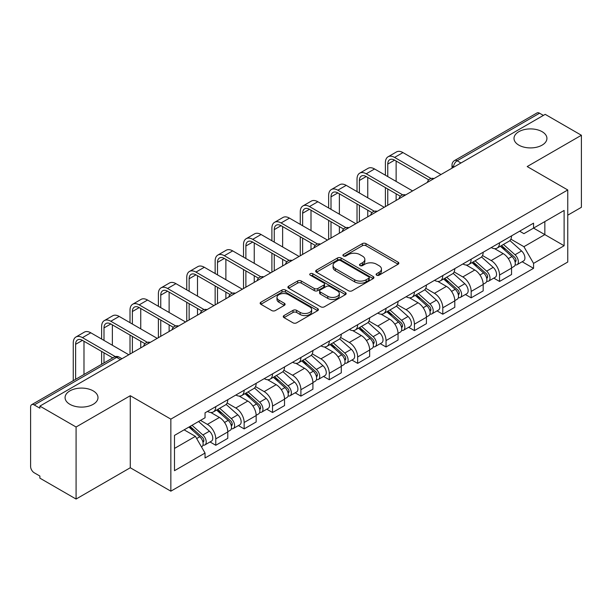 <?xml version="1.0" encoding="UTF-8"?>
<svg xmlns="http://www.w3.org/2000/svg" width="612" height="612" viewBox="0 0 612 612"><rect width="100%" height="100%" fill="white"/><g stroke="black" fill="none" stroke-linecap="round" stroke-linejoin="round"><path stroke-width="0.92" d="M376.632 275.178A1.767 1.017 0 0 0 379.126 275.178L398.098 264.223A2.524 1.461 0 0 0 398.84 263.191A2.524 1.461 0 0 0 398.098 262.166L365.961 243.607A2.524 1.461 0 0 0 362.388 243.607L343.416 254.561A1.767 1.017 0 0 0 342.904 255.28A1.767 1.017 0 0 0 343.416 256A1.767 1.017 0 0 0 345.918 256L348.373 254.584A8.078 4.667 0 0 1 359.802 254.584L362.48 256.13A8.078 4.667 0 0 1 364.844 259.427A8.078 4.667 0 0 1 362.48 262.732L360.024 264.147A1.767 1.017 0 0 0 359.504 264.866A1.767 1.017 0 0 0 360.024 265.593A1.767 1.017 0 0 0 362.526 265.593L364.982 264.17A8.078 4.667 0 0 1 376.403 264.17L379.08 265.715A8.078 4.667 0 0 1 381.452 269.02A8.078 4.667 0 0 1 379.08 272.317L376.632 273.732A1.767 1.017 0 0 0 376.112 274.451A1.767 1.017 0 0 0 376.632 275.178L376.632 273.732M93.177 390.877A16.463 9.509 0 0 0 75.23 388.819A16.463 9.509 0 0 0 65.071 397.601A16.463 9.509 0 0 0 69.89 404.318A16.463 9.509 0 0 0 87.83 406.383A16.463 9.509 0 0 0 97.996 397.601A16.463 9.509 0 0 0 93.177 390.877M542.11 131.687A16.463 9.509 0 0 0 524.17 129.629A16.463 9.509 0 0 0 514.004 138.411A16.463 9.509 0 0 0 518.823 145.128A16.463 9.509 0 0 0 536.77 147.194A16.463 9.509 0 0 0 546.929 138.411A16.463 9.509 0 0 0 542.11 131.687M284.006 315.562A2.524 1.461 0 0 0 283.264 316.588A2.524 1.461 0 0 0 284.006 317.62L293.026 322.83A2.524 1.461 0 0 0 296.598 322.83L317.666 310.667A2.524 1.461 0 0 0 318.401 309.634A2.524 1.461 0 0 0 317.666 308.601L285.521 290.05A2.524 1.461 0 0 0 281.956 290.05L260.888 302.213A2.524 1.461 0 0 0 260.146 303.238A2.524 1.461 0 0 0 260.888 304.271L271.774 310.559A2.524 1.461 0 0 0 275.346 310.559L284.366 305.357A2.524 1.461 0 0 0 285.1 304.325A2.524 1.461 0 0 0 284.366 303.292L278.965 300.171A6.755 3.901 0 0 1 276.984 297.417A6.755 3.901 0 0 1 281.153 293.814A6.755 3.901 0 0 1 288.512 294.663L309.672 306.872A6.755 3.901 0 0 1 311.653 309.634A6.755 3.901 0 0 1 307.484 313.237A6.755 3.901 0 0 1 300.117 312.388L296.598 310.353A2.524 1.461 0 0 0 293.026 310.353L284.006 315.562L284.006 317.62M170.847 419.128L130.28 395.712L76.079 427.008L39.879 406.108L545.2 114.36L581.4 135.26L527.192 166.556L567.76 189.972L170.847 419.128L170.847 491.176L567.76 262.02L567.76 189.972M348.549 290.769A2.524 1.461 0 0 0 352.122 290.769L373.19 278.605A2.524 1.461 0 0 0 373.932 277.573A2.524 1.461 0 0 0 373.19 276.54L341.052 257.989A2.524 1.461 0 0 0 337.48 257.989L316.412 270.152A2.524 1.461 0 0 0 315.677 271.185A2.524 1.461 0 0 0 316.412 272.21L348.549 290.769M310.957 275.561A1.767 1.017 0 0 1 312.755 275.805L312.755 273.709L345.428 292.574A2.524 1.461 0 0 1 346.17 293.599A2.524 1.461 0 0 1 345.428 294.632L324.36 306.796A2.524 1.461 0 0 1 320.787 306.796L288.65 288.244L288.65 286.179A2.524 1.461 0 0 0 287.908 287.212A2.524 1.461 0 0 0 288.65 288.244M288.65 286.179L297.669 280.977A2.524 1.461 0 0 1 301.234 280.977L314.27 288.497A2.524 1.461 0 0 0 317.842 288.497L323.825 285.047A2.524 1.461 0 0 0 324.567 284.014A2.524 1.461 0 0 0 323.825 282.989L310.253 275.148A1.767 1.017 0 0 1 309.733 274.428A1.767 1.017 0 0 1 310.827 273.488A1.767 1.017 0 0 1 312.755 273.709M76.079 427.008L76.079 499.048L39.879 478.148L39.879 476.052L34.241 472.793A5.148 2.968 -120 0 1 30.6 466.497L30.6 407.049A5.148 2.968 -120 0 1 31.663 404.693L114.069 357.125A5.148 2.968 60 0 1 116.64 357.377L34.241 404.953A5.148 2.968 -120 0 0 31.663 404.693M567.76 215.179L581.4 207.307L581.4 135.26M76.079 499.048L130.28 467.752L170.847 491.176M39.879 406.108L39.879 408.204L34.241 404.953M460.981 162.983L457.164 160.78A5.148 2.968 60 0 0 454.586 160.528L536.992 112.952A5.148 2.968 60 0 1 539.562 113.205L457.164 160.78A5.148 2.968 120 0 0 453.523 167.084L453.523 167.29M543.38 115.408L539.562 113.205M499.545 242.803A11.835 6.831 60 0 1 497.089 248.112L509.1 241.182A11.835 6.831 -120 0 0 511.548 235.872M482.508 255.541L491.176 260.551A11.835 6.831 60 0 1 499.545 275.04L511.548 268.11A11.835 6.831 -120 0 0 503.179 253.62L494.588 248.656M511.548 268.11L511.548 274.52L499.545 281.451L493.785 278.123M497.089 248.112A11.835 6.831 60 0 1 491.268 247.577M499.545 275.04L499.545 281.451M471.163 259.182A11.835 6.831 60 0 1 468.716 264.499L480.718 257.56A11.835 6.831 -120 0 0 483.174 252.251M465.411 294.51L471.163 297.83L483.174 290.899L483.174 284.496A11.835 6.831 -120 0 0 474.805 269.999L466.214 265.042M468.716 264.499A11.835 6.831 60 0 1 462.894 263.963M454.127 271.927L462.802 276.93A11.835 6.831 60 0 1 471.163 291.427L471.163 297.83M442.79 275.568A11.835 6.831 60 0 1 440.342 280.877L452.344 273.947A11.835 6.831 -120 0 0 454.793 268.637M437.037 310.888L442.79 314.216L454.793 307.285L454.793 300.875A11.835 6.831 -120 0 0 446.431 286.385L437.832 281.421M440.342 280.877A11.835 6.831 60 0 1 434.512 280.342M425.753 288.306L434.421 293.316A11.835 6.831 60 0 1 442.79 307.805L442.79 314.216M414.416 291.947A11.835 6.831 60 0 1 411.96 297.264L423.971 290.333A11.835 6.831 -120 0 0 426.419 285.016M408.655 327.275L414.416 330.595L426.419 323.664L426.419 317.261A11.835 6.831 -120 0 0 418.05 302.764L409.459 297.807M411.96 297.264A11.835 6.831 60 0 1 406.138 296.728M397.372 304.692L406.047 309.695A11.835 6.831 60 0 1 414.416 324.192L414.416 330.595M386.034 308.333A11.835 6.831 60 0 1 383.586 313.642L395.589 306.711A11.835 6.831 -120 0 0 398.045 301.402M380.282 343.661L386.034 346.981L398.045 340.05L398.045 333.639A11.835 6.831 -120 0 0 389.676 319.15L381.085 314.185M383.586 313.642A11.835 6.831 60 0 1 377.757 313.115M368.998 321.078L377.673 326.081A11.835 6.831 60 0 1 386.034 340.578L386.034 346.981M357.66 324.72A11.835 6.831 60 0 1 355.212 330.029L367.215 323.098A11.835 6.831 -120 0 0 369.663 317.781M351.908 360.04L357.66 363.367L369.663 356.429L369.663 350.026A11.835 6.831 -120 0 0 361.302 335.537L352.703 330.572M355.212 330.029A11.835 6.831 60 0 1 349.383 329.493M340.624 337.457L349.291 342.468A11.835 6.831 60 0 1 357.66 356.957L357.66 363.367M329.287 341.098A11.835 6.831 60 0 1 326.831 346.407L338.841 339.476A11.835 6.831 -120 0 0 341.289 334.167M323.526 376.426L329.287 379.746L341.289 372.815L341.289 366.412A11.835 6.831 -120 0 0 332.92 351.915L324.329 346.958M326.831 346.407A11.835 6.831 60 0 1 321.009 345.879M312.242 353.843L320.918 358.846A11.835 6.831 60 0 1 329.287 373.343L329.287 379.746M300.905 357.485A11.835 6.831 60 0 1 298.457 362.794L310.46 355.863A11.835 6.831 -120 0 0 312.916 350.554M295.152 392.805L300.905 396.132L312.916 389.201L312.916 382.791A11.835 6.831 -120 0 0 304.547 368.302L295.948 363.337M298.457 362.794A11.835 6.831 60 0 1 292.628 362.258M283.869 370.222L292.536 375.233A11.835 6.831 60 0 1 300.905 389.722L300.905 396.132M272.531 373.863A11.835 6.831 60 0 1 270.076 379.18L282.086 372.249A11.835 6.831 -120 0 0 284.534 366.932M266.771 409.191L272.531 412.511L284.534 405.58L284.534 399.177A11.835 6.831 -120 0 0 276.165 384.68L267.574 379.723M270.076 379.18A11.835 6.831 60 0 1 264.254 378.644M255.495 386.608L264.162 391.611A11.835 6.831 60 0 1 272.531 406.108L272.531 412.511M244.15 390.249A11.835 6.831 60 0 1 241.702 395.559L253.705 388.628A11.835 6.831 -120 0 0 256.16 383.319M238.397 425.569L244.15 428.897L256.16 421.966L256.16 415.556A11.835 6.831 -120 0 0 247.791 401.067L239.2 396.102M241.702 395.559A11.835 6.831 60 0 1 235.88 395.023M227.113 402.994L235.788 407.997A11.835 6.831 60 0 1 244.15 422.487L244.15 428.897M215.776 406.628A11.835 6.831 60 0 1 213.328 411.945L225.331 405.014A11.835 6.831 -120 0 0 227.779 399.697M210.023 441.956L215.776 445.276L227.779 438.345L227.779 431.942A11.835 6.831 -120 0 0 219.417 417.445L210.819 412.488M213.328 411.945A11.835 6.831 60 0 1 207.499 411.409M200.499 420.39L207.407 424.384A11.835 6.831 60 0 1 215.776 438.873L215.776 445.276M519.642 231.198L523.918 233.662L564.119 210.452L544.841 221.582L544.841 234.61L523.918 246.69L510.882 239.162M174.481 448.428L195.404 436.356L205.043 453.048L174.481 470.697L174.481 435.407L205.043 417.767L205.043 412.825L533.557 223.158L533.557 228.1L564.119 245.741L533.557 263.382L523.918 246.69M564.119 210.452L564.119 245.741M205.043 453.048L205.043 457.99L533.557 268.324L533.557 263.382M130.28 395.712L130.28 467.752M195.404 436.356L184.128 429.838M522.166 261.745L533.557 268.324M377.336 275.423L379.08 274.413A8.078 4.667 0 0 0 381.452 271.116L381.452 269.02M364.844 259.427L364.844 261.531A8.078 4.667 0 0 1 362.48 264.828L360.728 265.837M398.068 264.246L365.961 245.71A2.524 1.461 0 0 0 362.388 245.71L344.128 256.252M373.159 278.621L341.052 260.085A2.524 1.461 0 0 0 337.48 260.085L316.45 272.233M368.73 278.292A1.767 1.017 0 0 0 369.243 277.573A1.767 1.017 0 0 0 368.73 276.853L340.517 260.567A1.767 1.017 0 0 0 338.015 260.567L335.43 262.058A8.078 4.667 0 0 0 333.066 265.356A8.078 4.667 0 0 0 335.43 268.653L354.715 279.791A8.078 4.667 0 0 0 366.137 279.791L368.73 278.292L368.73 280.395A1.767 1.017 0 0 0 369.243 279.676L369.243 277.573M333.066 265.356L333.066 267.459A8.078 4.667 0 0 0 335.43 270.756L335.43 268.653M368.73 280.395L366.137 281.887A8.078 4.667 0 0 1 354.715 281.887L335.43 270.756M288.68 288.26L297.669 283.073L297.669 280.977M324.567 284.014L324.567 286.118A2.524 1.461 0 0 1 323.825 287.15L317.842 290.601A2.524 1.461 0 0 1 314.27 290.601L301.234 283.073A2.524 1.461 0 0 0 297.669 283.073M312.755 275.805L345.397 294.655M327.795 296.307A6.755 3.901 0 0 0 335.154 297.157A6.755 3.901 0 0 0 339.323 293.553A6.755 3.901 0 0 0 337.35 290.792L329.891 286.493A2.524 1.461 0 0 0 326.326 286.493L320.344 289.943A2.524 1.461 0 0 0 319.602 290.975A2.524 1.461 0 0 0 320.344 292.008L327.795 296.307L327.795 298.411A6.755 3.901 0 0 0 335.154 299.253A6.755 3.901 0 0 0 339.323 295.65L339.323 293.553M319.602 290.975L319.602 293.072A2.524 1.461 0 0 0 320.344 294.104L320.344 292.008M327.795 298.411L320.344 294.104M311.653 309.634L311.653 311.73A6.755 3.901 0 0 1 307.484 315.333A6.755 3.901 0 0 1 300.117 314.492L296.598 312.457A2.524 1.461 0 0 0 293.026 312.457L284.037 317.643M276.984 297.417L276.984 299.52A6.755 3.901 0 0 0 278.965 302.274L278.965 300.171M284.328 305.373L278.965 302.274M317.628 310.682L285.521 292.146A2.524 1.461 0 0 0 281.956 292.146L260.919 304.294L260.888 302.213M500.364 246.223L511.93 256.543A6.434 3.71 60 0 1 513.95 266.488L511.548 267.872M500.67 246.498L506.116 249.642M501.534 245.55L514.401 257.032A3.091 1.782 60 0 1 515.365 261.806A3.091 1.782 60 0 1 515.082 261.913M503.454 244.44L515.021 254.753A6.434 3.71 60 0 1 517.041 264.698A6.434 3.71 60 0 1 515.097 264.904M509.903 240.57L521.569 250.974A6.434 3.71 60 0 1 523.589 260.919L517.041 264.698M387.763 176.585L387.763 164.085A9.647 5.569 60 0 1 389.76 159.671A9.647 5.569 60 0 1 394.587 160.145L428.744 179.867M440.969 174.535L402.956 152.587A12.99 7.497 -120 0 0 396.461 151.944L388.092 156.771A12.99 7.497 -120 0 0 385.399 162.723L385.399 175.216M431.093 178.497L394.587 157.422A12.99 7.497 -120 0 0 388.092 156.771M385.399 187.609L385.399 206.619M387.763 205.257L387.763 188.978M396.132 200.422L396.132 193.805M396.132 181.412L396.132 161.04M471.99 262.609L483.549 272.921A6.434 3.71 60 0 1 485.568 282.866L483.174 284.251M472.296 262.877L477.735 266.021M473.153 261.936L486.02 273.411A3.091 1.782 60 0 1 486.991 278.185A3.091 1.782 60 0 1 486.708 278.299M475.08 260.819L486.647 271.139A6.434 3.71 60 0 1 488.659 281.084A6.434 3.71 60 0 1 486.724 281.291M481.529 256.948L493.196 267.36A6.434 3.71 60 0 1 495.207 277.305L488.659 281.084M443.608 278.988L455.175 289.308A6.434 3.71 60 0 1 457.195 299.253L454.793 300.637M443.914 279.263L449.361 282.407M444.779 278.315L457.646 289.797A3.091 1.782 60 0 1 458.61 294.571A3.091 1.782 60 0 1 458.334 294.686M446.706 277.205L458.266 287.525A6.434 3.71 60 0 1 460.285 297.47A6.434 3.71 60 0 1 458.342 297.677M453.148 273.334L464.814 283.738A6.434 3.71 60 0 1 466.834 293.683L460.285 297.47M359.389 192.971L359.389 180.471A9.647 5.569 60 0 1 361.386 176.057A9.647 5.569 60 0 1 366.213 176.531L400.363 196.253M412.595 190.921L374.575 168.973A12.99 7.497 -120 0 0 368.08 168.331L359.711 173.158A12.99 7.497 -120 0 0 357.026 179.102L357.026 191.602M402.711 194.876L366.213 173.8A12.99 7.497 -120 0 0 359.711 173.158M357.026 203.995L357.026 223.005M359.389 221.636L359.389 205.357M367.758 216.809L367.758 210.191M367.758 197.798L367.758 177.426M331.008 209.35L331.008 196.85A9.647 5.569 60 0 1 333.012 192.436A9.647 5.569 60 0 1 337.832 192.918L371.989 212.632M384.221 207.3L346.201 185.352A12.99 7.497 -120 0 0 339.706 184.709L331.337 189.544A12.99 7.497 -120 0 0 328.644 195.488L328.644 207.988M374.337 211.262L337.832 190.187A12.99 7.497 -120 0 0 331.337 189.544M328.644 220.381L328.644 239.384M331.008 238.022L331.008 221.743M339.377 233.187L339.377 226.578M339.377 214.185L339.377 193.805M415.234 295.374L426.801 305.694A6.434 3.71 60 0 1 428.813 315.639L426.419 317.024M415.54 295.65L420.987 298.786M416.397 294.701L429.264 306.184A3.091 1.782 60 0 1 430.236 310.957A3.091 1.782 60 0 1 429.953 311.064M418.325 293.584L429.892 303.904A6.434 3.71 60 0 1 431.911 313.849A6.434 3.71 60 0 1 429.968 314.055M424.774 289.713L436.44 300.125A6.434 3.71 60 0 1 438.46 310.07L431.911 313.849M386.861 311.753L398.42 322.073A6.434 3.71 60 0 1 400.439 332.018L398.037 333.402M387.167 312.028L392.606 315.172M388.023 311.08L400.891 322.562A3.091 1.782 60 0 1 401.862 327.336A3.091 1.782 60 0 1 401.579 327.451M389.951 309.97L401.51 320.29A6.434 3.71 60 0 1 403.53 330.235A6.434 3.71 60 0 1 401.587 330.442M396.4 306.099L408.059 316.511A6.434 3.71 60 0 1 410.078 326.456L403.53 330.235M358.479 328.139L370.046 338.459A6.434 3.71 60 0 1 372.065 348.404L369.663 349.789M358.785 328.415L364.232 331.551M359.649 327.466L372.517 338.949A3.091 1.782 60 0 1 373.481 343.722A3.091 1.782 60 0 1 373.205 343.829M361.57 326.357L373.136 336.669A6.434 3.71 60 0 1 375.156 346.614A6.434 3.71 60 0 1 373.213 346.82M368.019 322.486L379.685 332.89A6.434 3.71 60 0 1 381.704 342.835L375.156 346.614M302.634 225.736L302.634 213.236A9.647 5.569 60 0 1 304.631 208.822A9.647 5.569 60 0 1 309.458 209.296L343.615 229.018M355.84 223.686L317.827 201.738A12.99 7.497 -120 0 0 311.324 201.096L302.963 205.923A12.99 7.497 -120 0 0 300.27 211.874L300.27 224.367M345.964 227.641L309.458 206.565A12.99 7.497 -120 0 0 302.963 205.923M300.27 236.76L300.27 255.77M302.634 254.401L302.634 238.129M311.003 249.574L311.003 242.956M311.003 230.563L311.003 210.191M274.26 242.115L274.26 229.622A9.647 5.569 60 0 1 276.257 225.201A9.647 5.569 60 0 1 281.076 225.683L315.234 245.404M327.466 240.072L289.445 218.117A12.99 7.497 -120 0 0 282.951 217.474L274.581 222.309A12.99 7.497 -120 0 0 271.896 228.253L271.896 240.753M317.582 244.027L281.076 222.952A12.99 7.497 -120 0 0 274.581 222.309M271.896 253.146L271.896 272.156M274.26 270.787L274.26 254.508M282.629 265.96L282.629 259.343M282.629 246.95L282.629 226.578M245.879 258.501L245.879 246.001A9.647 5.569 60 0 1 247.883 241.587A9.647 5.569 60 0 1 252.702 242.061L286.86 261.783M299.084 256.451L261.072 234.503A12.99 7.497 -120 0 0 254.577 233.861L246.208 238.688A12.99 7.497 -120 0 0 243.515 244.639L243.515 257.132M289.208 260.406L252.702 239.338A12.99 7.497 -120 0 0 246.208 238.688M243.515 269.525L243.515 288.535M245.879 287.173L245.879 270.894M254.248 282.339L254.248 275.721M254.248 263.328L254.248 242.956M330.105 344.525L341.664 354.838A6.434 3.71 60 0 1 343.684 364.783L341.289 366.167M330.411 344.793L335.85 347.937M331.268 343.852L344.135 355.327A3.091 1.782 60 0 1 345.107 360.101A3.091 1.782 60 0 1 344.824 360.216M333.196 342.735L344.763 353.055A6.434 3.71 60 0 1 346.782 363A6.434 3.71 60 0 1 344.839 363.207M339.645 338.864L351.311 349.276A6.434 3.71 60 0 1 353.331 359.221L346.782 363M217.505 274.88L217.505 262.387A9.647 5.569 60 0 1 219.501 257.973A9.647 5.569 60 0 1 224.329 258.448L258.478 278.169M270.711 272.837L232.69 250.889A12.99 7.497 -120 0 0 226.195 250.247L217.834 255.074A12.99 7.497 -120 0 0 215.141 261.018L215.141 273.518M260.827 276.792L224.329 255.717A12.99 7.497 -120 0 0 217.834 255.074M215.141 285.911L215.141 304.921M217.505 303.552L217.505 287.273M225.874 298.725L225.874 292.108M225.874 279.715L225.874 259.343M301.724 360.904L313.29 371.224A6.434 3.71 60 0 1 315.31 381.169L312.908 382.554M302.037 361.179L307.476 364.324M302.894 360.231L315.761 371.714A3.091 1.782 60 0 1 316.733 376.487A3.091 1.782 60 0 1 316.45 376.602M304.822 359.122L316.381 369.441A6.434 3.71 60 0 1 318.401 379.386A6.434 3.71 60 0 1 316.458 379.593M311.271 355.251L322.929 365.655A6.434 3.71 60 0 1 324.949 375.6L318.401 379.386M189.131 291.266L189.131 278.766A9.647 5.569 60 0 1 191.128 274.352A9.647 5.569 60 0 1 195.947 274.834L230.104 294.548M242.337 289.216L204.316 267.268A12.99 7.497 -120 0 0 197.821 266.625L189.452 271.46A12.99 7.497 -120 0 0 186.759 277.404L186.759 289.904M232.453 293.179L195.947 272.103A12.99 7.497 -120 0 0 189.452 271.46M186.759 302.297L186.759 321.3M189.131 319.938L189.131 303.659M197.492 315.103L197.492 308.486M197.492 296.101L197.492 275.721M273.35 377.29L284.917 387.61A6.434 3.71 60 0 1 286.936 397.548L284.534 398.94M273.656 377.558L279.103 380.702M274.52 376.617L287.388 388.1A3.091 1.782 60 0 1 288.351 392.873A3.091 1.782 60 0 1 288.068 392.981M276.44 375.5L288.007 385.82A6.434 3.71 60 0 1 290.027 395.765A6.434 3.71 60 0 1 288.084 395.972M282.889 371.629L294.556 382.041A6.434 3.71 60 0 1 296.575 391.986L290.027 395.765M160.749 307.652L160.749 295.152A9.647 5.569 60 0 1 162.746 290.738A9.647 5.569 60 0 1 167.573 291.213L201.731 310.934M213.955 305.602L175.942 283.654A12.99 7.497 -120 0 0 169.447 283.012L161.078 287.839A12.99 7.497 -120 0 0 158.386 293.791L158.386 306.283M204.079 309.557L167.573 288.482A12.99 7.497 -120 0 0 161.078 287.839M158.386 318.676L158.386 337.686M160.749 336.317L160.749 320.045M169.119 331.49L169.119 324.873M169.119 312.48L169.119 292.108M244.976 393.669L256.535 403.989A6.434 3.71 60 0 1 258.555 413.934L256.153 415.318M245.282 393.944L250.721 397.089M246.139 392.996L259.006 404.478A3.091 1.782 60 0 1 259.978 409.252A3.091 1.782 60 0 1 259.695 409.367M248.067 391.887L259.626 402.206A6.434 3.71 60 0 1 261.645 412.151A6.434 3.71 60 0 1 259.702 412.358M254.516 388.016L266.174 398.427A6.434 3.71 60 0 1 268.194 408.365L261.645 412.151M132.376 324.031L132.376 311.539A9.647 5.569 60 0 1 134.372 307.117A9.647 5.569 60 0 1 139.199 307.599L173.349 327.313M185.581 321.988L147.561 300.033A12.99 7.497 -120 0 0 141.066 299.39L132.697 304.225A12.99 7.497 -120 0 0 130.012 310.169L130.012 322.669M175.698 325.944L139.199 304.868A12.99 7.497 -120 0 0 132.697 304.225M130.012 335.062L130.012 354.065M132.376 352.703L132.376 336.424M140.745 347.876L140.745 341.259M140.745 328.866L140.745 308.486M216.594 410.055L228.161 420.375A6.434 3.71 60 0 1 230.181 430.32L227.779 431.705M216.9 410.331L222.347 413.467M217.765 409.382L230.632 420.865A3.091 1.782 60 0 1 231.596 425.638A3.091 1.782 60 0 1 231.321 425.745M219.693 408.273L231.252 418.585A6.434 3.71 60 0 1 233.271 428.53A6.434 3.71 60 0 1 231.328 428.737M226.134 404.402L237.8 414.806A6.434 3.71 60 0 1 239.82 424.751L233.271 428.53M103.994 340.417L103.994 327.917A9.647 5.569 60 0 1 105.998 323.503A9.647 5.569 60 0 1 110.818 323.978L144.975 343.699M157.208 338.367L119.187 316.419A12.99 7.497 -120 0 0 112.692 315.777L104.323 320.604A12.99 7.497 -120 0 0 101.63 326.556L101.63 339.048M147.324 342.322L110.818 321.246A12.99 7.497 -120 0 0 104.323 320.604M101.63 351.441L101.63 364.301M103.994 362.939L103.994 352.81M112.363 358.104L112.363 357.637M112.363 345.245L112.363 324.873M188.924 427.069L199.78 436.754A6.434 3.71 60 0 1 201.799 446.699L201.486 446.882M189.039 427.008L193.966 429.853M190.095 426.396L202.251 437.243A3.091 1.782 60 0 1 203.222 442.017A3.091 1.782 60 0 1 202.939 442.132M192.023 425.286L202.878 434.971A6.434 3.71 60 0 1 204.898 444.916A6.434 3.71 60 0 1 202.955 445.123M198.571 421.5L209.426 431.192A6.434 3.71 60 0 1 211.446 441.137L204.898 444.916M75.62 379.318L75.62 344.304A9.647 5.569 60 0 1 77.617 339.889A9.647 5.569 60 0 1 82.444 340.364L112.769 357.875M128.826 354.753L90.813 332.806A12.99 7.497 -120 0 0 84.311 332.155L75.949 336.99A12.99 7.497 -120 0 0 73.256 342.934L73.256 380.687M115.308 356.605L82.444 337.633A12.99 7.497 -120 0 0 75.949 336.99M83.989 374.49L83.989 341.259M453.706 167.183L453.523 167.084A5.148 2.968 0 0 1 452.016 164.98L452.016 168.162M244.15 422.487L256.16 415.556M272.531 406.108L284.534 399.177M300.905 389.722L312.916 382.791M329.287 373.343L341.289 366.412M357.66 356.957L369.663 350.026M386.034 340.578L398.045 333.639M414.416 324.192L426.419 317.261M442.79 307.805L454.793 300.875M471.163 291.427L483.174 284.496M215.776 438.873L227.779 431.942M207.407 424.384L219.417 417.445M235.788 407.997L247.791 401.067M264.162 391.611L276.165 384.68M292.536 375.233L304.547 368.302M320.918 358.846L332.92 351.915M349.291 342.468L361.302 335.537M377.673 326.081L389.676 319.15M406.047 309.695L418.05 302.764M434.421 293.316L446.431 286.385M462.802 276.93L474.805 269.999M491.176 260.551L503.179 253.62M433.556 178.819A5.148 2.968 120 0 0 431.284 180.127M405.182 195.197A5.148 2.968 120 0 0 402.91 196.513M376.801 211.584A5.148 2.968 120 0 0 374.536 212.892M348.427 227.962A5.148 2.968 120 0 0 346.155 229.278M320.053 244.349A5.148 2.968 120 0 0 317.781 245.664M291.672 260.735A5.148 2.968 120 0 0 289.399 262.043M263.298 277.114A5.148 2.968 120 0 0 261.026 278.429M234.924 293.5A5.148 2.968 120 0 0 232.652 294.808M206.542 309.879A5.148 2.968 120 0 0 204.27 311.194M178.168 326.265A5.148 2.968 120 0 0 175.896 327.573M149.787 342.651A5.148 2.968 120 0 0 147.515 343.959M120.457 359.581L116.64 357.377A5.148 2.968 120 0 1 119.21 357.125A5.148 5.148 0 0 0 114.069 357.125M379.08 274.413L379.08 272.317M360.024 265.593L360.024 264.147M362.48 264.828L362.48 262.732M343.416 256L343.416 254.561M362.388 245.71L362.388 243.607M365.961 245.71L365.961 243.607M398.098 264.223L398.098 262.166M316.412 272.21L316.412 270.152M337.48 260.085L337.48 257.989M341.052 260.085L341.052 257.989M373.19 278.605L373.19 276.54M354.715 281.887L354.715 279.791M366.137 281.887L366.137 279.791M301.234 283.073L301.234 280.977M314.27 290.601L314.27 288.497M317.842 290.601L317.842 288.497M323.825 287.15L323.825 285.047M345.428 294.632L345.428 292.574M293.026 312.457L293.026 310.353M296.598 312.457L296.598 310.353M300.117 314.492L300.117 312.388M284.366 305.357L284.366 303.292M281.956 292.146L281.956 290.05M285.521 292.146L285.521 290.05M317.666 310.667L317.666 308.601M511.93 256.543L508.32 258.624M516.008 260.391L514.845 261.064M521.569 250.974L515.021 254.753M394.587 157.422L402.956 152.587M387.763 164.085L394.587 160.153M483.549 272.921L479.946 275.01M487.626 276.777L486.471 277.443M493.196 267.36L486.647 271.139M455.175 289.308L451.572 291.388M459.252 293.156L458.097 293.829M464.814 283.738L458.266 287.525M366.213 173.8L374.575 168.973M359.389 180.471L366.213 176.531M337.832 190.187L346.201 185.352M331.008 196.85L337.832 192.918M426.801 305.694L423.19 307.775M430.879 309.542L429.716 310.207M436.44 300.125L429.892 303.904M398.42 322.073L394.817 324.153M402.497 325.921L401.342 326.594M408.059 316.511L401.51 320.29M370.046 338.459L366.435 340.54M374.123 342.307L372.96 342.98M379.685 332.89L373.136 336.669M309.458 206.565L317.827 201.738M302.634 213.236L309.458 209.296M281.076 222.952L289.445 218.117M274.26 229.622L281.076 225.683M252.702 239.338L261.072 234.503M245.879 246.001L252.702 242.061M341.664 354.838L338.061 356.918M345.749 358.693L344.587 359.359M351.311 349.276L344.763 353.055M224.329 255.717L232.69 250.889M217.505 262.387L224.329 258.448M313.29 371.224L309.687 373.305M317.368 375.072L316.213 375.745M322.929 365.655L316.381 369.441M195.947 272.103L204.316 267.268M189.131 278.766L195.947 274.834M284.917 387.61L281.306 389.691M288.994 391.458L287.831 392.124M294.556 382.041L288.007 385.82M167.573 288.482L175.942 283.654M160.749 295.152L167.573 291.213M256.535 403.989L252.932 406.07M260.613 407.837L259.457 408.51M266.174 398.427L259.626 402.206M139.199 304.868L147.561 300.033M132.376 311.539L139.199 307.599M228.161 420.375L224.558 422.456M232.239 424.223L231.076 424.889M237.8 414.806L231.252 418.585M110.818 321.246L119.187 316.419M103.994 327.917L110.818 323.978M199.78 436.754L196.674 438.552M203.865 440.609L202.702 441.275M209.426 431.192L202.878 434.971M82.444 337.633L90.813 332.806M75.62 344.304L82.444 340.364M433.992 178.566A5.148 5.148 0 0 0 427.39 182.376M405.618 194.945A5.148 5.148 0 0 0 399.016 198.762M377.244 211.331A5.148 5.148 0 0 0 370.642 215.141M348.863 227.718A5.148 5.148 0 0 0 342.261 231.527M320.489 244.096A5.148 5.148 0 0 0 313.887 247.906M292.108 260.483A5.148 5.148 0 0 0 285.513 264.292M263.734 276.861A5.148 5.148 0 0 0 257.132 280.678M235.36 293.247A5.148 5.148 0 0 0 228.758 297.057M206.978 309.626A5.148 5.148 0 0 0 200.376 313.443M178.605 326.012A5.148 5.148 0 0 0 172.003 329.822M150.231 342.399A5.148 5.148 0 0 0 143.629 346.208M121.964 358.709L119.21 357.125M454.586 160.528A5.148 5.148 0 0 0 452.016 164.98"/></g></svg>
